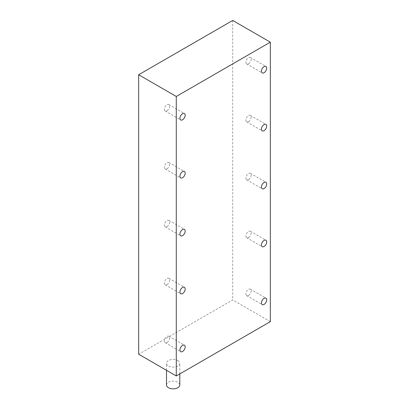<?xml version="1.0" encoding="UTF-8"?>
<svg xmlns="http://www.w3.org/2000/svg" width="409" height="409" viewBox="0 0 409 409"><rect width="100%" height="100%" fill="white"/><g stroke="black" fill="none" stroke-linecap="round" stroke-linejoin="round"><path stroke-width="0.31" stroke-dasharray="2.04 1.53" d="M248.519 237.517A3.722 2.152 120 0 0 250.952 234.234A3.722 2.152 120 0 0 250.38 231.249A3.722 2.152 120 0 0 248.519 231.433A3.722 2.152 120 0 0 246.085 234.715A3.722 2.152 120 0 0 246.658 237.701A3.722 2.152 120 0 0 248.519 237.517M167.005 284.577A3.722 2.152 120 0 0 169.438 281.295A3.722 2.152 120 0 0 168.866 278.314A3.722 2.152 120 0 0 167.005 278.498A3.722 2.152 120 0 0 164.571 281.781A3.722 2.152 120 0 0 165.139 284.761A3.722 2.152 120 0 0 167.005 284.577M167.005 342.502A3.722 2.152 120 0 0 169.438 339.219A3.722 2.152 120 0 0 168.866 336.234A3.722 2.152 120 0 0 167.005 336.418A3.722 2.152 120 0 0 164.571 339.7A3.722 2.152 120 0 0 165.139 342.686A3.722 2.152 120 0 0 167.005 342.502M248.519 295.441A3.722 2.152 120 0 0 250.952 292.159A3.722 2.152 120 0 0 250.38 289.173A3.722 2.152 120 0 0 248.519 289.357A3.722 2.152 120 0 0 246.085 292.639A3.722 2.152 120 0 0 246.658 295.625A3.722 2.152 120 0 0 248.519 295.441M166.499 385.002A6.651 3.839 180 0 1 170.604 381.454A6.651 3.839 180 0 1 177.854 382.287A6.651 3.839 180 0 1 179.802 385.002M177.854 360.564A6.651 3.839 180 0 1 179.802 363.279A6.651 3.839 180 0 1 175.691 366.827A6.651 3.839 180 0 1 168.447 365.999A6.651 3.839 180 0 1 166.499 363.279A6.651 3.839 180 0 1 170.604 359.736A6.651 3.839 180 0 1 177.854 360.564M167.005 226.658A3.722 2.152 120 0 0 169.438 223.375A3.722 2.152 120 0 0 168.866 220.39A3.722 2.152 120 0 0 167.005 220.574A3.722 2.152 120 0 0 164.571 223.856A3.722 2.152 120 0 0 165.139 226.842A3.722 2.152 120 0 0 167.005 226.658M167.005 168.733A3.722 2.152 120 0 0 169.438 165.451A3.722 2.152 120 0 0 168.866 162.465A3.722 2.152 120 0 0 167.005 162.649A3.722 2.152 120 0 0 164.571 165.931A3.722 2.152 120 0 0 165.139 168.917A3.722 2.152 120 0 0 167.005 168.733M167.005 110.808A3.722 2.152 120 0 0 169.438 107.526A3.722 2.152 120 0 0 168.866 104.54A3.722 2.152 120 0 0 167.005 104.73A3.722 2.152 120 0 0 164.571 108.007A3.722 2.152 120 0 0 165.139 110.992A3.722 2.152 120 0 0 167.005 110.808M248.519 179.592A3.722 2.152 120 0 0 250.952 176.31A3.722 2.152 120 0 0 250.38 173.329A3.722 2.152 120 0 0 248.519 173.513A3.722 2.152 120 0 0 246.085 176.795A3.722 2.152 120 0 0 246.658 179.776A3.722 2.152 120 0 0 248.519 179.592M248.519 121.672A3.722 2.152 120 0 0 250.952 118.39A3.722 2.152 120 0 0 250.38 115.404A3.722 2.152 120 0 0 248.519 115.589A3.722 2.152 120 0 0 246.085 118.871A3.722 2.152 120 0 0 246.658 121.856A3.722 2.152 120 0 0 248.519 121.672M248.519 63.748A3.722 2.152 120 0 0 250.952 60.466A3.722 2.152 120 0 0 250.38 57.48A3.722 2.152 120 0 0 248.519 57.664A3.722 2.152 120 0 0 246.085 60.946A3.722 2.152 120 0 0 246.658 63.932A3.722 2.152 120 0 0 248.519 63.748M270.339 321.648L232.716 299.93L138.661 354.23M232.716 20.45L232.716 299.93M250.38 231.249L265.932 240.226M168.866 278.314L184.418 287.292M168.866 336.234L184.418 345.211M250.38 289.173L265.932 298.151M179.802 373.923L179.802 363.279M168.866 220.39L184.418 229.367M168.866 162.465L184.418 171.443M168.866 104.54L184.418 113.523M250.38 173.329L265.932 182.307M250.38 115.404L265.932 124.382M250.38 57.48L265.932 66.457M246.658 63.932L262.205 72.909M246.658 121.856L262.205 130.834M246.658 179.776L262.205 188.753M165.139 110.992L180.691 119.97M165.139 168.917L180.691 177.895M165.139 226.842L180.691 235.819M166.499 370.303L166.499 363.279M246.658 295.625L262.205 304.603M165.139 342.686L180.691 351.663M165.139 284.761L180.691 293.739M246.658 237.701L262.205 246.678"/><path stroke-width="0.61" d="M264.066 246.494A3.722 2.152 120 0 0 266.499 243.212A3.722 2.152 120 0 0 265.932 240.226A3.722 2.152 120 0 0 264.066 240.41A3.722 2.152 120 0 0 261.637 243.692A3.722 2.152 120 0 0 262.205 246.678A3.722 2.152 120 0 0 264.066 246.494M182.552 293.555A3.722 2.152 120 0 0 184.986 290.272A3.722 2.152 120 0 0 184.418 287.292A3.722 2.152 120 0 0 182.552 287.476A3.722 2.152 120 0 0 180.118 290.758A3.722 2.152 120 0 0 180.691 293.739A3.722 2.152 120 0 0 182.552 293.555M182.552 351.479A3.722 2.152 120 0 0 184.986 348.197A3.722 2.152 120 0 0 184.418 345.211A3.722 2.152 120 0 0 182.552 345.395A3.722 2.152 120 0 0 180.118 348.678A3.722 2.152 120 0 0 180.691 351.663A3.722 2.152 120 0 0 182.552 351.479M264.066 304.419A3.722 2.152 120 0 0 266.499 301.136A3.722 2.152 120 0 0 265.932 298.151A3.722 2.152 120 0 0 264.066 298.335A3.722 2.152 120 0 0 261.637 301.617A3.722 2.152 120 0 0 262.205 304.603A3.722 2.152 120 0 0 264.066 304.419M179.802 373.923L179.802 385.002A6.651 3.839 180 0 1 175.691 388.55A6.651 3.839 180 0 1 168.447 387.717A6.651 3.839 180 0 1 166.499 385.002L166.499 370.303M182.552 235.635A3.722 2.152 120 0 0 184.986 232.353A3.722 2.152 120 0 0 184.418 229.367A3.722 2.152 120 0 0 182.552 229.551A3.722 2.152 120 0 0 180.118 232.833A3.722 2.152 120 0 0 180.691 235.819A3.722 2.152 120 0 0 182.552 235.635M182.552 177.71A3.722 2.152 120 0 0 184.986 174.428A3.722 2.152 120 0 0 184.418 171.443A3.722 2.152 120 0 0 182.552 171.627A3.722 2.152 120 0 0 180.118 174.909A3.722 2.152 120 0 0 180.691 177.895A3.722 2.152 120 0 0 182.552 177.71M182.552 119.786A3.722 2.152 120 0 0 184.986 116.504A3.722 2.152 120 0 0 184.418 113.523A3.722 2.152 120 0 0 182.552 113.707A3.722 2.152 120 0 0 180.118 116.989A3.722 2.152 120 0 0 180.691 119.97A3.722 2.152 120 0 0 182.552 119.786M264.066 188.569A3.722 2.152 120 0 0 266.499 185.287A3.722 2.152 120 0 0 265.932 182.307A3.722 2.152 120 0 0 264.066 182.491A3.722 2.152 120 0 0 261.637 185.773A3.722 2.152 120 0 0 262.205 188.753A3.722 2.152 120 0 0 264.066 188.569M264.066 130.65A3.722 2.152 120 0 0 266.499 127.368A3.722 2.152 120 0 0 265.932 124.382A3.722 2.152 120 0 0 264.066 124.566A3.722 2.152 120 0 0 261.637 127.848A3.722 2.152 120 0 0 262.205 130.834A3.722 2.152 120 0 0 264.066 130.65M264.066 72.725A3.722 2.152 120 0 0 266.499 69.443A3.722 2.152 120 0 0 265.932 66.457A3.722 2.152 120 0 0 264.066 66.641A3.722 2.152 120 0 0 261.637 69.924A3.722 2.152 120 0 0 262.205 72.909A3.722 2.152 120 0 0 264.066 72.725M270.339 42.173L232.716 20.45L138.661 74.75L138.661 354.23L176.284 375.953L270.339 321.648L270.339 42.173L176.284 96.473L176.284 375.953M138.661 74.75L176.284 96.473"/></g></svg>
